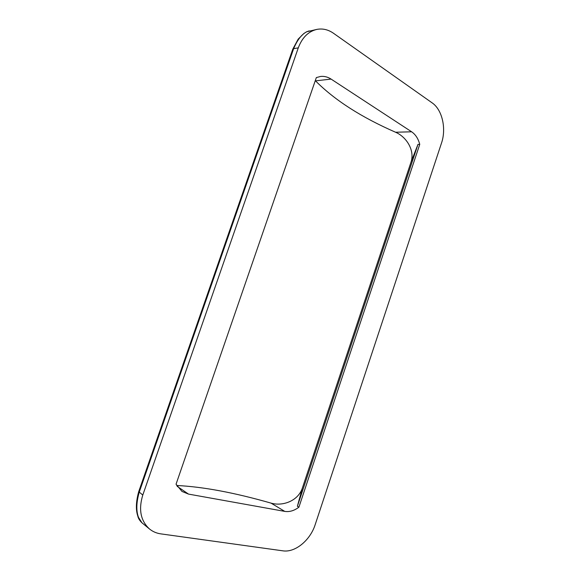 <?xml version="1.0" encoding="UTF-8"?>
<svg xmlns="http://www.w3.org/2000/svg" width="580" height="580" viewBox="0 0 580 580"><rect width="100%" height="100%" fill="white"/><g stroke="black" fill="none" stroke-linecap="round" stroke-linejoin="round"><path stroke-width="0.87" d="M176.682 485.489C202.949 486.758 234.4 492.63 271.048 503.121C282.547 506.528 297.939 501.026 302.26 488.36L411.068 161.951C414.954 150.031 406.232 136.778 395.567 132.24L411.619 131.791C415.534 134.473 418.245 138.663 419.753 144.376L417.977 144.391L411.068 161.951M302.26 488.36L297.388 506.275L298.918 507.166C294.212 510.719 289.485 512.125 284.744 511.386L188.5 494.095L181.982 491.427L176.044 484.22L316.339 77.59L320.53 76.458C324.227 76.052 327.743 76.93 331.086 79.09L315.505 80.859C334.66 100.151 361.347 117.276 395.567 132.24M417.977 144.391L297.388 506.275M411.619 131.791L331.086 79.09M419.753 144.376L298.918 507.166M309.234 30.885L306.639 31.784L317.021 29.363C322.77 28.333 328.251 29.631 333.471 33.248L432.129 102.863C442.272 109.714 446.513 128.659 441.51 143.05L315.194 524.61C310.286 540.226 295.169 552.812 282.866 550.833L160.834 533.875C156.549 533.266 152.772 531.642 149.51 528.996C140.635 520.862 138.395 509.545 142.789 495.045L298.287 47.864L293.639 48.662L139.185 492.318C136.315 502.541 136.082 510.878 138.482 517.331L141.969 522.819L149.51 528.996M317.021 29.363C308.43 31.334 302.187 37.504 298.287 47.864M307.248 31.559C301.992 33.901 297.46 39.599 293.639 48.662L292.762 49.235M138.721 491.608L292.777 49.177L298.2 39.099L303.92 33.459L306.544 31.827M137.801 516.004L138.482 517.331M271.048 503.121L284.744 511.386M177.161 486.323L188.5 494.095M141.969 522.819C139.591 520.514 138.221 518.295 137.844 516.171C135.647 509.9 135.938 501.729 138.707 491.651L142.789 495.045"/></g></svg>
